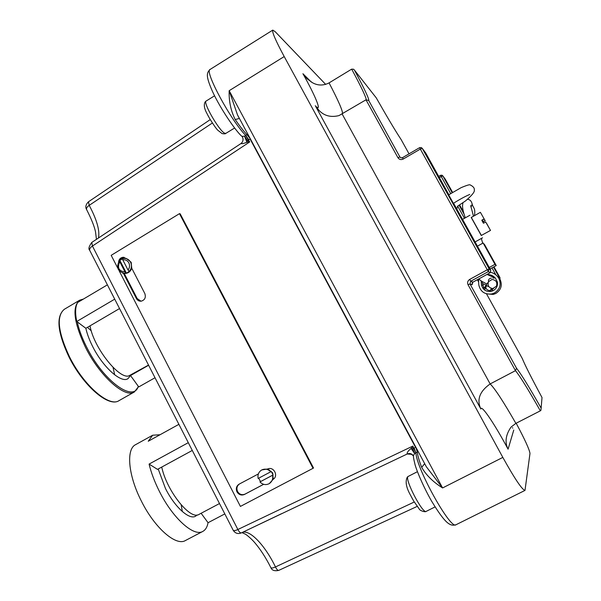 <?xml version="1.0" encoding="UTF-8"?>
<svg xmlns="http://www.w3.org/2000/svg" width="601" height="601" viewBox="0 0 601 601"><rect width="100%" height="100%" fill="white"/><g stroke="black" fill="none" stroke-linecap="round" stroke-linejoin="round"><path stroke-width="0.9" d="M197.128 514.952L195.55 516.214C189.27 520.165 174.726 507.086 165.493 488.53L158.206 468.998M181.209 504.923L182.306 511.511M201.117 513.269L208.051 522.72C207.255 527.039 205.512 529.932 202.83 531.397L185.416 540.532C176.018 546.437 154.637 527.941 141.333 501.009C128.103 475.241 126 449.112 135.586 444.665L152.677 435.222L160.024 434.748M202.83 531.397C193.853 537.084 172.78 518.31 159.355 491.295C154.615 481.874 151.197 472.807 149.086 464.092L188.293 442.674M152.677 435.222L148.244 441.247L178.895 424.336M487.261 274.574C490.559 274.529 493.286 275.724 495.449 278.165L497.365 281.982C497.906 285.715 496.546 288.585 493.301 290.599L491.16 291.395C485.901 291.951 482.656 289.697 481.431 284.641L481.146 280.952M448.579 194.972L453.282 203.408C459.712 199.344 465.204 196.362 469.757 194.454M482.513 283.492L482.077 281.418M488.072 282.801L487.313 283.048L485.623 287.038C486.194 289.487 487.794 290.636 490.416 290.486L491.317 288.382M478.471 279.112L478.802 284.972C480.462 291.763 484.827 294.745 491.888 293.919L494.578 292.897C499.994 289.224 501.437 284.416 498.883 278.473C497.012 275.25 494.255 273.185 490.604 272.276M486.419 293.806L493.233 294.46L495.855 293.453C501.144 289.87 502.549 285.182 500.062 279.382L498.883 278.473M488.883 286.685L486.54 285.708L484.707 289.885L483.835 288.623L482.851 283.695M492.828 288.563L496.464 286.196C497.515 282.297 496.05 280.051 492.061 279.442L488.508 281.689C487.336 285.61 488.778 287.902 492.828 288.563M470.906 207.014C472.206 205.332 472.409 203.739 471.515 202.236C470.838 200.546 469.516 199.547 467.54 199.247M483.632 223.144L481.769 220.214L483.452 223.241L485.698 221.987L489.605 228.823L486.645 223.64M485.698 221.987L490.469 230.378L486.75 223.58M482.994 221.994L485.195 220.762L480.394 212.326L471.207 217.479L481.251 235.502L490.499 230.416M129.275 271.336L128.036 270.022L122.799 259.872L122.664 258.648L124.137 258.4C126.954 258.355 129.095 259.632 130.567 262.224C132.04 265.567 131.611 268.609 129.275 271.336L126.42 273.185L122.589 273.147M123.43 273.342L136.412 298.539C137.516 300.47 139.124 301.349 141.22 301.176C144.894 299.989 146.096 297.442 144.818 293.543L131.732 268.189L131.176 262.276L126.48 258.588L125.414 258.453M122.521 258.791L119.524 260.549L119.757 261.713L124.985 271.862L126.233 273.177M258.723 478.171L260.503 481.611L273.102 474.948L271.306 471.492L270.758 471.793C268.061 469.073 265.056 468.457 261.736 469.959C258.663 471.875 257.468 474.715 258.152 478.471L270.758 471.793M269.346 483.572L273.207 479.26L272.704 472.942L267.851 468.938L261.736 469.959M239.491 483.955C236.922 485.856 236.283 488.373 237.575 491.513C239.468 494.473 241.948 495.344 245.028 494.12L263.629 484.308M258.362 473.941L239.093 484.166C236.366 486.029 235.667 488.59 236.974 491.843C238.875 494.811 241.362 495.682 244.442 494.458L263.674 484.316M463.732 212.889L463.874 213.378M459.442 205.362L460.05 206.293L459.57 205.272M435.552 171.503L443.057 184.965L435.552 171.503M448.669 194.859L453.409 203.333M458.856 213.49L466.406 227.035L458.856 213.49M470.591 234.63L478.163 248.228L470.591 234.63M366.174 99.713C366.264 97.527 361.434 87.333 351.683 69.138L329.063 82.9C323.391 85.748 317.891 85.703 312.55 82.765L307.081 78.776L302.934 73.728L311.393 82.112M471.883 284.183L472.093 284.784L469.967 283.905L470.771 281.215L472.874 282.17L489.98 272.809L488.358 271.577L470.771 281.215L469.674 279.42L487.283 269.766L420.324 149.086L403.188 159.062C401.01 160.061 399.252 159.596 397.922 157.68L365.986 99.811L338.964 115.595C330.685 117.638 323.931 115.79 318.688 110.043L316.291 106.685C322.031 112.056 315.112 95.394 302.934 73.728M148.53 365.092L128.644 375.971C118.397 378.9 93.44 346.927 90.037 325.84M270.608 567.134L270.871 567.652C271.599 568.291 273.132 568.058 275.461 566.946L414.239 502.015M281.493 513.712L241.332 532.899C240.31 533.095 239.16 531.96 237.876 529.496L412.834 446.092L412.932 449.097L414.69 453.545L413.345 455.648C413.473 456.339 411.978 452.583 407.861 453.755L407.23 453.995C406.704 452.831 407.989 450.983 411.092 448.466L412.834 446.092L415.809 452.838L414.69 453.545L411.092 448.466L412.932 449.097L414.217 448.045L415.809 452.838M516.176 423.217C524.876 439.541 529.473 449.608 529.984 453.432L524.996 490.408C522.096 489.732 514.704 478.734 502.827 457.406L284.205 56.562C275.641 40.613 271.832 31.793 272.779 30.103L275.16 31.658L325.674 84.403M424.389 463.116L426.334 466.759L442.584 487.944C433.156 482.032 426.192 475.173 421.692 467.353C419.092 460.599 417.627 455.513 417.289 452.095L415.937 452.771C416.208 468.247 450.788 530.367 456.009 524.741L524.996 490.408M471.319 217.419L481.401 235.472M107.399 284.851L77.687 302.461C75.298 306.435 74.99 312.775 76.755 321.49L85.853 328.289C87.085 333.871 89.331 339.911 92.607 346.409C102.921 367.226 121.162 383.461 127.923 378.698L130.515 375.542L148.612 365.25M114.686 374.851L113.026 367.324M130.515 375.542L138.756 386.931L155.013 377.744M91.277 330.85L87.461 327.35M85.853 328.289L119.546 308.553M76.755 321.49L114.723 299.148M494.991 264.335L496.231 265.559L484.646 244.72L483.129 242.999L494.991 264.335L489.267 267.475M496.231 265.559L490.07 268.932M485.195 220.762L480.394 212.326M482.325 220.131L483.189 221.664L485.09 220.605M484.121 219.125L482.19 220.206L483.189 221.664M259.948 481.927L272.561 475.263C273.245 478.922 272.11 481.732 269.165 483.677C265.792 485.3 262.72 484.722 259.948 481.927L260.503 481.611M119.193 270.893L240.408 506.418L313.038 468.299L179.474 213.655L111.185 255.335L117.676 267.948M273.215 479.252L273.207 479.26C278.744 475.932 273.695 466.233 267.851 468.938M126.48 258.588L123.062 257.288C120.568 257.634 119.066 259.136 118.562 261.803M313.038 468.299L313.512 468.006L180.165 213.806L179.474 213.655M241.985 136.442L244.502 136.142L246.951 134.639C243.6 131.086 239.686 126.052 235.209 119.546C230.822 110.787 228.808 101.163 229.176 90.691L237.508 114.919L238.867 117.541M212.363 123.002L89.211 205.347C87.137 206.759 86.259 208.149 86.589 209.524L86.98 210.26M421.692 467.353L424.629 463.709L426.342 466.759L237.508 114.919L239.386 118.45L235.209 119.546M414.217 448.045L415.561 447.369L250.114 139.064L247.402 140.431L249.685 141.956L92.426 246.049C90.3 247.484 89.391 248.904 89.684 250.301L90.082 251.075M232.963 529.812L233.218 530.307C233.954 530.901 235.509 530.63 237.876 529.496L92.426 246.049L91.795 242.421C88.933 246.365 88.227 248.987 89.684 250.301L233.218 530.307C233.947 531.412 236.366 534.935 241.332 532.899L407.23 453.995L411.993 454.348M468.074 284.806L469.967 283.905L516.544 368.255L515.463 370.674L490.153 383.934C494.954 388.637 503.525 401.784 515.876 423.367L540.337 410.829C528.001 389.095 519.707 375.708 515.463 370.674L468.074 284.806C467.127 282.59 467.661 280.795 469.674 279.42M512.706 428.115L512.51 427.672M513.772 430.038L508.07 449.187C504.66 442.268 505.644 434.899 511.038 427.086L515.876 423.367M508.07 449.187C495.089 424.749 481.206 404.007 480.875 409.026C476.533 399.733 479.628 391.371 490.153 383.934L342.187 114.085M365.986 99.811L368.714 100.502L399.89 156.966L400.98 157.853L402.49 157.672M351.683 69.138L353.606 69.235L354.417 70.084C364.522 88.978 369.292 99.112 368.714 100.502M376.241 97.843L354.417 70.084M401.1 139.515L401.167 139.627C395.556 131.146 387.284 117.278 376.339 98.008M516.544 368.255C520.909 373.672 529.105 386.961 541.133 408.117L540.923 410.355L540.337 410.829M541.133 408.117L542.012 397.546M541.899 397.321C531.322 377.661 524.793 364.754 522.329 358.594L522.412 358.752M124.114 257.356L121.672 258.062L119.697 260.488M124.227 273.417L137.163 298.547L141.017 301.199M273.102 474.948L272.561 475.263M124.362 273.417L125.617 273.44C128.637 273.027 130.672 271.276 131.732 268.189M119.884 260.503L126.42 273.185M481.769 220.214L484.015 218.959M483.129 242.999L477.427 246.155M493.12 260.12L487.388 250.489L493.12 260.12M489.83 275.596L494.353 277.053M245.599 135.495L249.685 141.956L246.936 142.272C243.818 143.481 241.82 143.909 240.948 143.549L91.795 242.421M98.474 238.004C99.969 230.709 96.881 219.823 89.211 205.347L88.445 201.801C85.778 204.52 85.162 207.097 86.589 209.524C91.352 218.877 94.319 226.261 95.484 231.678L96.453 239.348M278.872 570.296L278.721 570.394C277.752 570.544 276.67 569.395 275.461 566.946C265.169 545.565 249.881 529.316 242.248 532.463M248.882 139.845L245.719 135.42C231.054 120.876 203.934 70.565 210.095 69.446L272.779 30.103M244.502 136.142L247.402 140.431L246.936 142.272L244.502 136.142M407.523 453.875L408.011 453.71M413.511 500.716L410.603 495.382M209.779 118.818L207.09 113.814M199.171 514.298L199.036 514.373C190.464 520.654 166.657 490.912 161.737 467.067M208.051 522.72L224.812 513.908M149.086 464.092L157.507 469.373L192.282 450.45M161.346 467.285L161.947 467.939M214.572 95.799L206.166 101.021C202.575 101.967 219.042 130.68 224.586 133.167L225.818 133.384C225.533 133.925 224.293 133.993 222.085 133.587L217.87 130.282C216.525 129.117 213.783 125.211 209.636 118.562M410.656 495.434C406.133 487.569 405.036 481.431 407.365 477.006L408.026 476.57C404.42 479.02 422.796 514.306 426.192 511.376L435.071 506.906M413.458 455.986L411.024 453.86M481.431 284.641L483.024 285.4M489.965 291.568L490.416 290.486L493.616 288.442M128.036 270.022C129.726 267.821 129.996 265.432 128.847 262.862C127.427 260.458 125.414 259.459 122.799 259.872M329.063 82.9C338.551 101.006 343.021 111.335 342.48 113.912M284.205 56.562L229.176 90.691L442.584 487.944L502.827 457.406M486.014 285.317L486.141 286.099M118.93 400.687C108.548 407.696 83.193 385.692 68.965 356.919C57.426 332.27 55.878 316.396 64.322 309.29C56.209 316.036 57.899 331.797 69.378 356.581C83.622 385.534 109.269 407.501 118.93 400.687L134.361 391.972C125.106 398.568 99.789 376.271 85.432 347.243C73.833 322.414 71.917 306.728 79.678 300.184L83.456 299.043M77.266 321.873C78.904 329.528 81.984 337.837 86.499 346.815C103.417 381.184 133.715 402.82 138.298 386.3M81.961 299.929L79.753 301.236M522.329 358.594L486.494 293.821M478.524 281.771L477.382 279.705M409.026 153.826L401.167 139.627M119.757 261.713C117.052 267.783 118.795 271.164 124.985 271.862M480.875 409.026L315.3 105.701M250.377 138.899L246.951 134.639L247.86 134.196M418.161 451.524L417.289 452.095L415.854 447.219M448.872 194.732L425.666 152.932L422.27 148.387L489.161 268.88L490.769 270.18L453.59 203.228M438.707 176.416L440.601 175.327M495.848 274.845L491.986 267.888M464.445 218.313L457.879 206.489M450.72 193.605L441.232 176.529L439.361 177.603M484.368 287.406L484.954 287.676M452.643 192.448L445.221 179.106L442.839 175.905L452.185 192.726M459.269 205.482L464.107 214.189M493.489 267.062L498.868 276.73L499.987 277.639L493.962 266.799M463.484 211.958L459.712 205.174M425.681 152.947L425.38 152.541M419.618 147.696L420.324 149.086L422.27 148.387L421.278 147.538L419.588 147.673L402.52 157.657M403.188 159.062L402.49 157.635L400.98 157.853M490.769 270.187L489.98 272.809L490.716 272.11M397.922 157.68L399.89 156.966M489.161 268.88L487.283 269.766L488.358 271.577L489.161 268.88M472.093 284.784L472.882 282.177L472.085 282.966M438.692 176.393L440.593 175.304L441.232 176.529L442.839 175.905L442.005 175.199L440.593 175.304L442.005 175.199M498.83 278.376L498.868 276.73L498.011 277.114M499.987 277.647L499.942 279.262M244.442 494.458L245.028 494.12M136.412 298.539L137.163 298.547M225.818 133.384L234.608 128.013M408.222 476.413L417.417 471.695M495.412 278.12L486.998 274.447M492.873 278.008L494.405 278.045M448.534 194.934L461.117 187.655C466.827 185.258 469.862 184.357 470.222 184.943C473.257 186.445 474.61 188.113 474.294 189.954C474.948 191.742 471.958 195.445 465.332 201.065L457.714 206.098M457.549 206.233L456.82 209.035M482.355 283.387L485.841 285.092M486.314 283.83C481.664 280.907 483.82 283.003 478.681 278.999M474.467 215.646C475.699 207.57 472.995 208.111 472.055 203.716M482.55 237.793L475.083 241.94M491.956 291.177L492.519 289.607M482.701 243.232L481.341 238.462M473.49 216.202L470.681 205.572M64.322 309.29L79.678 300.184M134.361 391.972L138.515 386.608M462.92 202.898C462.59 205.046 461.643 207.435 465.302 217.832M483.835 288.623L486.119 285.242M469.944 215.226L462.56 219.373M241.94 532.606L245.749 534.334C249.362 537.054 252.428 539.901 254.937 542.883C260.549 549.487 265.86 557.743 270.871 567.652C271.9 570.357 274.522 571.273 278.721 570.394L417.162 506.41M489.988 272.809L472.882 282.177M123.062 257.288L123.836 257.363M119.524 260.549C115.85 267.483 117.676 271.765 125 273.402L125.617 273.44M124.137 258.4L122.664 258.648M491.385 278.09C489.109 278.511 488.147 279.705 488.508 281.689M491.888 293.919L493.233 294.46M210.237 119.599L88.445 201.801M240.948 143.549C244.923 140.394 242.023 135.939 241.865 136.299C236.276 131.732 220.71 109.314 212.559 91.645C205.827 76.214 206.338 73.074 210.095 69.446M456.009 524.741C450.292 526.333 445.904 524.545 431.758 501.407C424.404 488.733 417.417 472.889 415.088 464.813C413.195 457.008 413.541 457.429 413.458 455.513M426.192 511.376C425.223 512.495 419.453 510.557 419.077 508.762L413.541 500.828M412.692 499.333L411.542 497.185M206.166 101.021C204.979 101.494 202.319 105.325 206.984 113.559M208.622 116.752L207.525 114.663M199.036 514.373L219.5 503.548"/></g></svg>

